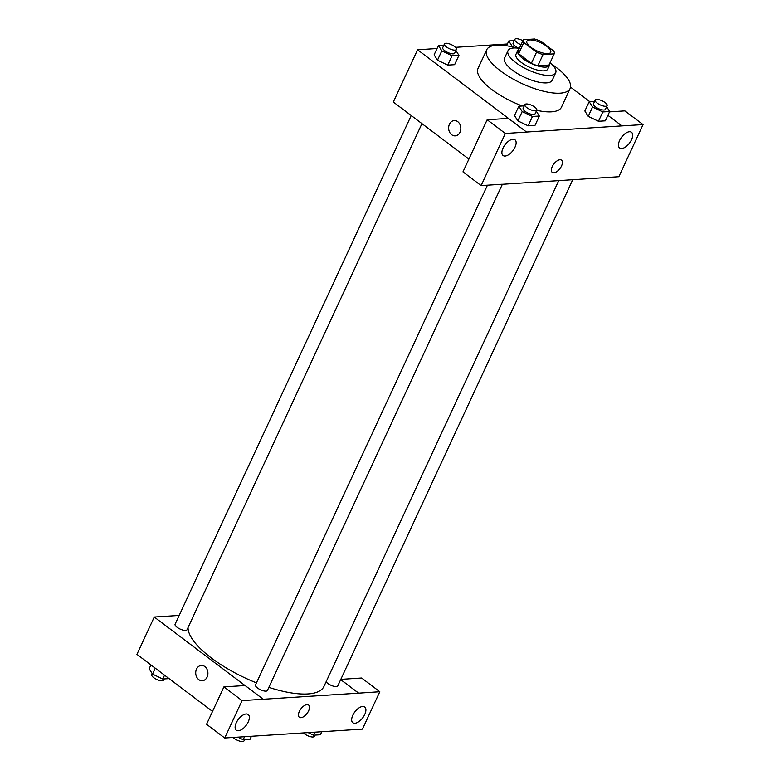 <?xml version="1.0" encoding="UTF-8"?>
<svg xmlns="http://www.w3.org/2000/svg" width="780" height="780" viewBox="0 0 780 780"><rect width="100%" height="100%" fill="white"/><g stroke="black" fill="none" stroke-linecap="round" stroke-linejoin="round"><path stroke-width="1.17" d="M546.741 46.273A13.133 4.505 -155.1 0 1 550.709 52.318A13.133 4.505 -155.1 0 1 536.893 50.866A13.133 4.505 -155.1 0 1 526.87 41.252A13.133 4.505 -155.1 0 1 534.69 40.54A13.133 4.505 -155.1 0 1 546.741 46.273M534.534 39L523.38 39.721A16.955 5.811 -155.1 0 0 523.809 42.529L536.552 52.153A16.955 5.811 -155.1 0 0 543.056 54.571L554.2 53.849A16.955 5.811 -155.1 0 0 553.771 51.041L541.027 41.418A16.955 5.811 -155.1 0 0 534.534 39M543.056 54.571L537.859 65.764L549.003 65.052L554.2 53.849M537.859 65.764A16.955 5.811 -155.1 0 1 531.356 63.346L536.552 52.153M523.38 39.721L518.183 50.914A16.955 5.811 -155.1 0 0 518.612 53.723L531.356 63.346M518.846 49.471A17.521 5.996 24.9 0 0 517.706 50.602A17.521 5.996 24.9 0 0 526.763 61.172A17.521 5.996 24.9 0 0 545.698 67.119A17.521 5.996 24.9 0 0 549.481 65.354A17.521 5.996 24.9 0 0 549.608 63.755M549.481 65.354L547.755 69.088A17.521 5.996 -155.1 0 1 543.972 70.853A17.521 5.996 -155.1 0 1 525.038 64.906A17.521 5.996 -155.1 0 1 515.97 54.337L517.706 50.602M518.612 53.723L523.809 42.529M519.383 48.34A26.276 8.999 24.9 0 0 508.024 50.651A26.276 8.999 24.9 0 0 521.625 66.495A26.276 8.999 24.9 0 0 550.027 75.426A26.276 8.999 24.9 0 0 555.692 72.774A26.276 8.999 24.9 0 0 550.134 62.614M508.024 50.651L504.562 58.11A26.276 8.999 24.9 0 0 518.154 73.963A26.276 8.999 24.9 0 0 546.556 82.885A26.276 8.999 24.9 0 0 552.23 80.242L555.692 72.774M516.731 48.028A45.981 15.756 24.9 0 0 486.691 49.813A45.981 15.756 24.9 0 0 510.471 77.542A45.981 15.756 24.9 0 0 560.176 93.171A45.981 15.756 24.9 0 0 570.102 88.54A45.981 15.756 24.9 0 0 552.074 64.438M570.102 88.54L561.444 107.201A45.981 15.756 -155.1 0 1 551.518 111.832A45.981 15.756 -155.1 0 1 536.698 110.321M522.298 105.983A45.981 15.756 -155.1 0 1 478.023 68.474L486.691 49.813M437.044 48.526L417.573 49.774L526.539 132.044L621.894 125.902L607.913 115.343M589.758 101.634L570.541 87.126M507.4 43.992L455.442 47.336M594.643 101.312L589.192 101.673L584.854 110.994L588.227 116.366L598.475 121.28L605.358 120.841L609.687 111.511L606.645 106.665M524.297 105.856L518.837 106.207L514.508 115.528L517.871 120.9L528.128 125.814L535.012 125.375L539.341 116.044L536.299 111.199M443.898 45.152L438.448 45.503L434.109 54.834L437.482 60.197L447.73 65.12L454.613 64.681L458.942 55.351L455.9 50.505M454.243 120.578A7.663 6.094 -93.7 0 0 449.436 124.234A7.663 6.094 86.3 0 1 454.243 120.578A7.663 6.094 86.3 0 1 460.814 127.842A7.663 6.094 86.3 0 1 455.227 135.876A7.663 6.094 86.3 0 1 449.582 132.142A7.663 6.094 86.3 0 1 449.436 124.234A7.663 6.094 -93.7 0 0 449.582 132.142A7.663 6.094 -93.7 0 0 455.227 135.876M487.159 119.759L505.323 133.468L481.123 185.601L462.969 171.883L487.159 119.759L508.355 118.394L526.539 132.044M468.907 159.091L393.325 102.024L417.573 49.774M502.223 184.236L481.123 185.601M514.975 147.274A9.857 4.924 127.1 0 0 514.956 139.796A9.857 4.924 127.1 0 0 505.089 144.69A9.857 4.924 127.1 0 0 503.081 155.522A9.857 4.924 127.1 0 0 514.975 147.274M526.51 132.103L505.323 133.468M502.291 184.294L618.862 176.719L643.061 124.595L624.897 110.887L609.521 111.871M643.061 124.595L621.894 125.902M631.527 139.756A9.857 4.924 127.1 0 0 631.498 132.278A9.857 4.924 127.1 0 0 621.631 137.173A9.857 4.924 127.1 0 0 619.622 148.005A9.857 4.924 127.1 0 0 631.527 139.756M552.279 172.409A7.663 3.832 127.1 0 0 553.858 172.819A7.663 3.832 -52.9 0 1 552.279 172.409A7.663 3.832 -52.9 0 1 553.839 163.985A7.663 3.832 -52.9 0 1 561.512 160.173A7.663 3.832 -52.9 0 1 560.82 167.32A7.663 3.832 -52.9 0 1 553.868 172.819A7.663 3.832 127.1 0 0 560.82 167.32A7.663 3.832 127.1 0 0 561.512 160.173M558.733 180.658L323.953 686.439A74.451 25.506 -155.1 0 1 268.846 687.365M256.444 682.87A74.451 25.506 -155.1 0 1 188.048 627.539M502.369 184.285L267.404 690.475A6.572 2.252 -155.1 0 1 260.5 689.754A6.572 2.252 -155.1 0 1 255.489 684.947L487.461 185.191M572.725 179.751L337.76 685.942A6.572 2.252 -155.1 0 1 332.377 685.844A6.572 2.252 -155.1 0 1 326.128 681.749M421.951 123.64L187.015 629.782A6.572 2.252 -155.1 0 1 180.102 629.05A6.572 2.252 -155.1 0 1 175.091 624.244L411.226 115.537M358.585 693.157L242.063 700.606L224.718 737.987L362.456 729.105L379.802 691.733L358.585 693.157L340.685 679.633M179.185 615.43L154.264 617.029L244.998 685.532M308.617 710.853A7.663 3.832 -52.9 0 1 299.364 717.268A7.663 3.832 -52.9 0 1 300.924 708.844A7.663 3.832 -52.9 0 1 308.597 705.042A7.663 3.832 -52.9 0 1 308.617 710.853M248.196 721.987A9.857 4.924 -52.9 0 1 236.301 730.236A9.857 4.924 -52.9 0 1 238.309 719.404A9.857 4.924 -52.9 0 1 248.176 714.509A9.857 4.924 -52.9 0 1 248.196 721.987M364.748 714.48A9.857 4.924 -52.9 0 1 352.852 722.728A9.857 4.924 -52.9 0 1 354.851 711.896A9.857 4.924 -52.9 0 1 364.728 707.002A9.857 4.924 -52.9 0 1 364.748 714.48M299.354 717.268A7.663 3.832 127.1 0 0 308.607 710.853A7.663 3.832 127.1 0 0 308.597 705.042M340.811 679.361L361.647 678.015L379.802 691.733M340.714 679.575L358.615 693.098M263.26 699.241L245.095 685.532L223.909 686.897L206.554 724.279L224.718 737.987M223.909 686.897L242.063 700.606M154.264 617.029L136.939 654.352L212.521 711.418M201.328 665.447A7.663 6.094 -93.7 0 0 196.521 669.094A7.663 6.094 86.3 0 1 201.328 665.447A7.663 6.094 86.3 0 1 207.899 672.701A7.663 6.094 86.3 0 1 202.312 680.745A7.663 6.094 86.3 0 1 196.667 677.011A7.663 6.094 86.3 0 1 196.521 669.094A7.663 6.094 -93.7 0 0 196.667 677.011A7.663 6.094 -93.7 0 0 202.312 680.745M150.93 664.911L149.146 668.743L152.519 674.105L162.767 679.029L169.084 678.62M152.519 674.105L155.269 668.187M162.767 679.029L164.551 675.197M164.19 678.932L163.624 680.16A6.572 2.252 -155.1 0 1 156.721 679.438A6.572 2.252 -155.1 0 1 151.71 674.632L152.188 673.588M308.139 732.605L313.511 735.189L320.395 734.74L321.789 731.728M313.511 735.189L314.915 732.176M314.935 735.091L314.369 736.32A6.572 2.252 -155.1 0 1 309.709 736.466A6.572 2.252 -155.1 0 1 303.401 732.917M237.793 737.139L243.165 739.723L250.039 739.274L251.443 736.261M243.165 739.723L244.559 736.71M244.589 739.625L244.013 740.854A6.572 2.252 -155.1 0 1 239.353 741A6.572 2.252 -155.1 0 1 233.044 737.451M514.254 40.618L508.794 40.97L512.167 46.332L514.371 47.395M518.837 48.262A6.572 2.252 -155.1 0 1 513.084 43.124L514.819 39.4A6.572 2.252 -155.1 0 1 522.912 40.726M506.571 45.776L508.794 40.97M521.059 44.723A6.572 2.252 -155.1 0 1 514.819 39.4M438.448 45.503L441.811 50.866L452.069 55.789L458.942 55.351M456.388 49.462L454.652 53.196A6.572 2.252 -155.1 0 1 447.749 52.465A6.572 2.252 -155.1 0 1 442.738 47.658L444.464 43.934A6.572 2.252 -155.1 0 1 448.373 43.573A6.572 2.252 -155.1 0 1 454.399 46.439A6.572 2.252 -155.1 0 1 456.388 49.462A6.572 2.252 -155.1 0 1 449.475 48.74A6.572 2.252 -155.1 0 1 444.464 43.934M434.109 54.834L437.482 60.197L441.811 50.866M437.482 60.197L447.73 65.12L452.069 55.789M447.73 65.12L454.613 64.681M589.192 101.673L592.556 107.035L602.813 111.949L609.687 111.511M607.133 105.622L605.397 109.356A6.572 2.252 -155.1 0 1 598.494 108.635A6.572 2.252 -155.1 0 1 593.483 103.828L595.218 100.093A6.572 2.252 -155.1 0 1 599.118 99.733A6.572 2.252 -155.1 0 1 605.143 102.599A6.572 2.252 -155.1 0 1 607.133 105.622A6.572 2.252 -155.1 0 1 600.22 104.9A6.572 2.252 -155.1 0 1 595.218 100.093M584.854 110.994L588.227 116.366L592.556 107.035M588.227 116.366L598.475 121.28L602.813 111.949M598.475 121.28L605.358 120.841M518.837 106.207L522.21 111.569L532.457 116.483L539.341 116.044M536.776 110.156L535.051 113.89A6.572 2.252 -155.1 0 1 528.138 113.168A6.572 2.252 -155.1 0 1 523.126 108.361L524.862 104.627A6.572 2.252 -155.1 0 1 528.772 104.266A6.572 2.252 -155.1 0 1 534.797 107.133A6.572 2.252 -155.1 0 1 536.776 110.156A6.572 2.252 -155.1 0 1 529.874 109.434A6.572 2.252 -155.1 0 1 524.862 104.627M514.508 115.528L517.871 120.9L522.21 111.569M517.871 120.9L528.128 125.814L532.457 116.483M528.128 125.814L535.012 125.375"/></g></svg>
